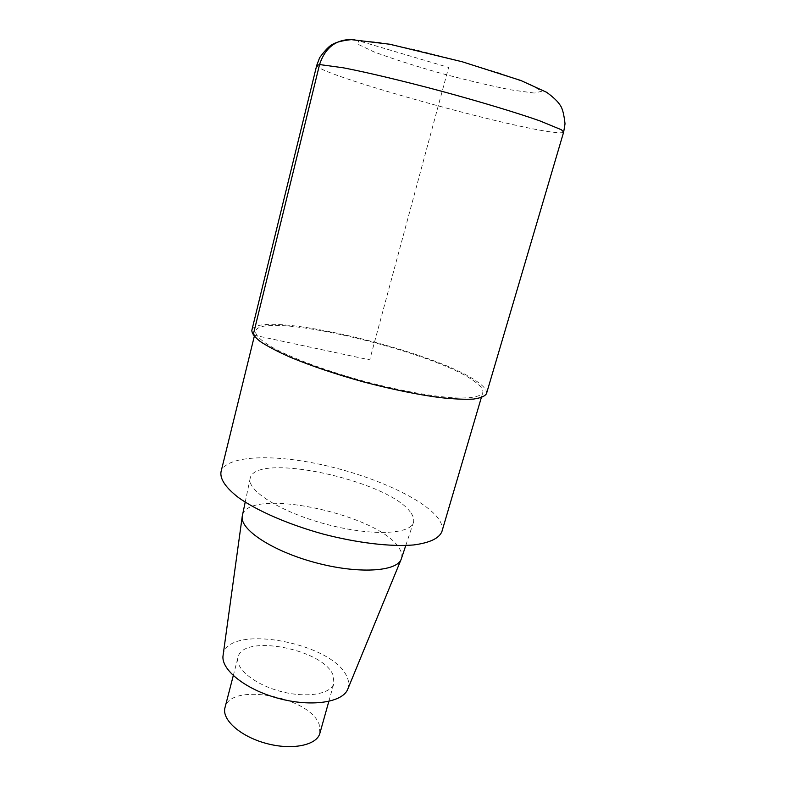 <?xml version="1.0" encoding="UTF-8"?>
<svg xmlns="http://www.w3.org/2000/svg" width="786" height="786" viewBox="0 0 786 786"><rect width="100%" height="100%" fill="white"/><g stroke="black" fill="none" stroke-linecap="round" stroke-linejoin="round"><path stroke-width="0.59" stroke-dasharray="3.93 2.95" d="M441.889 531.601C443.098 527.131 441.408 522.15 436.82 516.648C419.921 496.723 369.184 474.754 319.833 464.29C270.522 453.758 225.503 455.752 220.984 471.954M476.011 382.566C438.47 352.226 260.638 309.743 255.568 331.201C255.214 335.534 262.013 341.772 275.896 349.318C295.968 359.624 328.558 371.523 363.908 381.2C399.327 390.622 433.489 396.743 456.057 397.942C471.875 398.414 480.914 396.449 482.81 392.538C483.488 389.846 481.219 386.525 476.011 382.566M410.292 512.03C387.979 480.295 254.752 451.449 250.154 478.438C246.676 490.454 280.602 512.01 325.394 524.026C370.157 536.19 410.351 534.637 413.416 522.513C414.36 519.399 413.308 515.901 410.292 512.03M347.874 688.89C349.269 685.186 348.974 681.197 346.99 676.923C333.343 642.486 226.702 622.925 223.116 655.19M401.43 558.591C402.452 555.221 401.538 551.497 398.689 547.42C377.771 513.897 247.384 486.446 242.373 515.655M319.882 733.269L319.234 724.653C310.313 696.75 230.072 681.826 224.983 707.665M333.097 675.164C323.468 649.148 242.579 633.496 238.03 657.263C234.817 668.198 254.153 684.341 280.288 691.316C306.383 698.44 331.22 694.215 333.952 683.152L333.097 675.164M486.475 393.668C487.182 390.868 484.805 387.4 479.332 383.283C440.239 351.922 257.248 308.21 251.825 330.336M354.653 39.614L448.629 67.429L369.725 359.88L253.18 335.003M563.67 132.019C563.248 132.991 559.661 133.04 552.902 132.176C503.924 126.458 315.048 73.481 316.719 65.395M534.284 93.062L511.283 89.918C489.845 85.654 466.029 80.025 439.846 73.01C414.094 65.651 392.155 58.626 374.048 51.925L357.738 44.144L358.711 40.528L378.606 42.297L414.625 49.557L458.965 60.866L500.849 73.511L530.324 84.416L541.692 91.284L534.284 93.062M254.291 336.379L255.558 331.22M481.307 397.637L482.81 392.538M233.275 675.646L238.03 657.273M328.823 701.426L333.952 683.152M245.203 502.146L250.154 478.458M405.782 545.474L413.416 522.513"/><path stroke-width="1.18" d="M220.984 471.954C219.933 479.214 225.828 487.811 238.689 497.754C257.386 510.92 288.462 524.449 322.692 533.94C357.06 542.969 390.74 546.918 413.544 544.963C429.677 542.841 439.128 538.39 441.889 531.601L481.307 397.637M223.116 655.19C220.394 669.269 245.183 689.479 278.362 698.351C311.502 707.39 343.109 702.419 347.874 688.89L401.273 559.023L405.782 545.474M245.203 502.146L242.285 516.097C239.386 529.165 271.995 550.996 314.999 562.53C357.964 574.212 397.166 571.766 401.273 559.023M233.275 675.646L224.983 707.665C221.524 719.563 240.388 736.531 266.228 743.418C292.028 750.473 316.876 745.295 319.882 733.269L328.823 701.426M251.825 330.336C251.864 333.392 254.723 337.155 260.392 341.605C267.712 346.4 277.645 351.607 290.211 357.208C311.266 365.952 335.76 374.215 363.692 381.967C391.742 389.316 417.071 394.513 439.688 397.549C453.375 399.033 464.595 399.543 473.349 399.091C480.511 398.099 484.883 396.291 486.475 393.668L563.67 132.019L561.332 129.739L539.599 120.779C516.942 112.82 480.786 101.885 442.096 91.392C403.375 80.997 366.64 72.273 343.089 67.763L319.853 64.59L316.719 65.395L319.676 57.614C325.247 50.078 329.629 45.608 332.812 44.203C336.575 42.061 342.735 40.538 351.293 39.634L389.768 44.232L462.237 61.77L520.902 80.516L546.702 92.345C553.678 97.454 558.247 101.875 560.418 105.609C562.462 108.429 564.004 114.501 565.026 123.815L563.67 132.019M253.18 335.003L319.548 64.59C325.404 46.816 337.106 38.485 354.653 39.614M220.974 471.993L254.291 336.379M223.106 655.219L242.285 516.127M251.825 330.356L316.719 65.385"/></g></svg>
